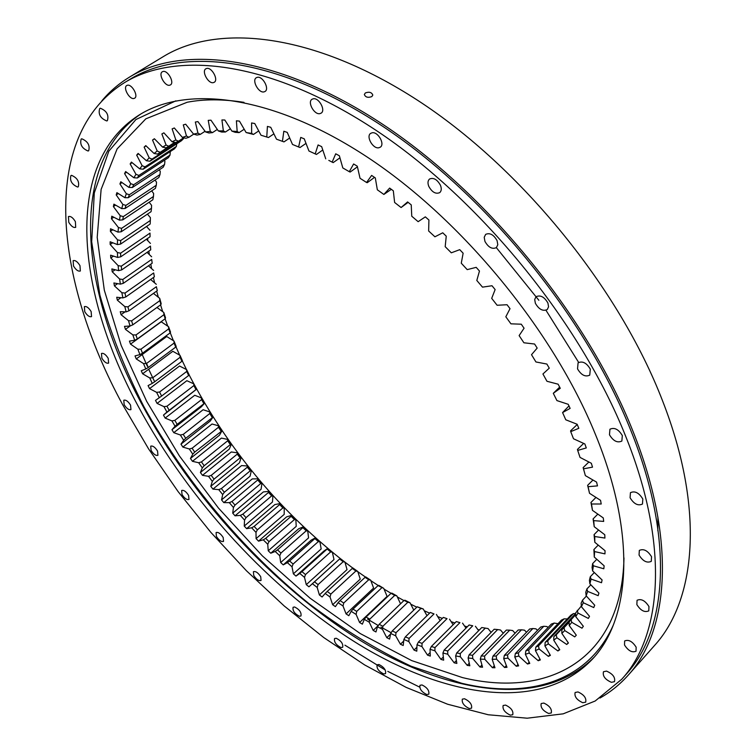 <?xml version="1.0" encoding="UTF-8"?>
<svg xmlns="http://www.w3.org/2000/svg" width="756" height="756" viewBox="0 0 756 756"><rect width="100%" height="100%" fill="white"/><g stroke="black" fill="none" stroke-linecap="round" stroke-linejoin="round"><path stroke-width="1.13" d="M577.244 424.485L570.591 430.835L570.723 431.648L573.492 438.763L584.861 443.961L586.287 447.939L577.707 450.425L580.032 457.408L591.343 463.277L592.515 467.161L583.5 468.805L585.371 475.618L583.131 467.633L588.877 461.992M585.371 475.618L596.578 482.111L597.495 485.881L588.092 486.694L589.519 493.299L587.639 485.333L592.978 480.022M589.519 493.299L600.557 500.349L601.209 503.997L591.494 503.997L592.468 510.357L590.956 502.457L595.964 497.42M592.468 510.357L603.279 517.926L603.685 521.413L593.706 520.629L594.225 526.715L593.091 518.918L597.826 514.108M594.225 526.715L604.772 534.738L604.923 538.064L594.736 536.514L594.821 542.298L594.065 534.643L598.572 530.013M594.821 542.298L605.046 550.718L604.961 553.874L594.613 551.587L594.273 557.049L593.895 549.555L598.213 545.095M594.273 557.049L604.138 565.809L603.817 568.777L593.375 565.79L592.619 570.912L592.071 567.425L592.628 563.607L596.786 559.279M592.619 570.912L602.088 579.956L601.53 582.725L591.05 579.077L589.897 583.84L589.425 580.306L590.275 576.762L594.31 572.528M589.897 583.84L598.932 593.11L598.157 595.671L587.677 591.4L586.146 595.794L585.758 592.231L586.892 588.952L590.842 584.804M586.146 595.794L594.726 605.235L593.743 607.578L583.311 602.73L581.411 606.737L581.118 603.165L582.526 600.169L586.401 596.078M581.411 606.737L589.51 616.301L588.329 618.427L577.99 613.05L575.751 616.669L575.552 613.078L581.355 606M575.751 616.669L583.348 626.299L581.978 628.198L571.782 622.33L569.221 625.552L569.117 621.971L575.637 614.666M569.221 625.552L576.299 635.201L575.24 636.363M569.126 622.122L561.869 629.824L564.004 627.707L564.732 630.561L561.859 633.396L568.418 643.016L566.707 644.471L568.266 642.798M575.581 613.607L553.855 636.628L556.199 634.813L556.888 637.743L553.742 640.181L559.761 649.735L557.9 650.973L559.478 649.291M547.675 640.88L573.445 613.598L570.875 615.186L545.142 642.402L547.675 640.88L548.327 643.876L544.925 645.917L550.387 655.367L548.393 656.388L549.99 654.677M538.489 645.907L564.137 618.833L561.387 620.137L535.777 647.145L538.489 645.907L539.094 648.969L535.446 650.623L540.37 659.922L538.253 660.725L539.878 658.996M528.699 649.924L554.224 623.057L551.322 624.069L525.826 650.878L528.699 649.924L529.247 653.033L525.382 654.299L529.767 663.418L527.527 664.004L529.2 662.237M518.361 652.929L543.781 626.28L540.729 627.017L515.337 653.6L518.361 652.929L518.843 656.076L514.779 656.964L518.616 665.875L516.282 666.253L518.002 664.439M507.522 654.942L532.848 628.529L529.663 628.983L504.365 655.339L507.522 654.942L507.938 658.126L503.704 658.637L507.002 667.312L504.573 667.482L506.359 665.62M496.238 655.991L521.479 629.805L518.191 629.994L492.969 656.113L496.238 655.991L496.579 659.194L492.194 659.345L494.963 667.756L492.458 667.728L494.32 665.79M484.568 656.095L509.733 630.145L506.34 630.079L481.194 655.953L484.568 656.095L484.832 659.308L480.315 659.109L482.555 667.227L479.984 667.009L481.941 664.987M472.557 655.272L497.656 629.568L494.188 629.247L469.098 654.885L472.557 655.272L472.746 658.504L468.106 657.956L469.835 665.771L467.208 665.356L469.278 663.239M460.253 653.571L485.305 628.113L481.761 627.537L456.719 652.929L460.253 653.571L460.366 656.794L455.632 655.924L456.86 663.399L454.176 662.814L456.388 660.564M447.713 651.001L472.717 625.788L469.117 624.976L444.122 650.113L447.713 651.001L447.741 654.214L442.921 653.023L443.659 660.158L440.937 659.393L443.328 656.983M434.965 647.599L459.941 622.623L456.293 621.583L431.336 646.484L434.965 647.599L434.908 650.803L430.032 649.3L430.287 656.076L427.546 655.14L430.155 652.532M422.075 643.384L447.023 618.663L443.347 617.406L418.399 642.052L422.075 643.384L421.933 646.578L417 644.773L416.792 651.181L414.023 650.084L416.925 647.212M409.072 638.414L434.001 613.929L430.306 612.454L405.377 636.864L409.072 638.414L408.835 641.57L403.874 639.491L403.213 645.511L400.434 644.254L403.704 641.05M395.993 632.696L420.922 608.457L417.217 606.775L392.288 630.939L395.993 632.696L395.671 635.824L390.691 633.471L389.586 639.094L386.807 637.695L390.587 634.029M382.886 626.261L407.824 602.267L404.11 600.387L379.172 624.324L382.886 626.261L382.47 629.361L377.49 626.752L375.959 631.959L373.18 630.428L378.444 625.373M369.779 619.164L394.726 595.397L391.032 593.328L366.074 617.028L369.779 619.164L369.268 622.216L364.297 619.353L362.36 624.154L359.591 622.481L387.091 596.38L383.736 588.357L378.009 585.626L353.024 609.1L356.719 611.415L381.685 587.875M356.719 611.415L356.114 614.43L351.162 611.32L348.828 615.705L346.078 613.91L373.606 588.055L370.686 580.192L368.73 579.729L365.082 577.319L340.058 600.566L343.725 603.042L368.73 579.729M343.725 603.042L343.026 606.01L338.112 602.683L335.39 606.643L332.659 604.724L360.243 579.124L357.749 571.442L355.887 570.997L352.268 568.427L327.206 591.457L330.835 594.093L355.887 570.997M330.835 594.093L330.041 597.013L325.175 593.469L322.084 596.994L319.391 594.963L347.023 569.608L344.953 562.124L343.186 561.708L339.614 558.986L314.496 581.808L318.078 584.596L343.186 561.708M161.614 396.05L188.669 375.477L186.694 371.47L159.592 392.024L161.614 396.05L155.5 400.387L157.078 403.402L186.855 380.703L193.782 383.831L196.636 389.17L163.466 415.101L165.158 418.096L194.717 395.275L201.512 397.949L204.555 403.241L201.361 406.785L171.971 429.701L173.767 432.668L203.118 409.724L209.752 411.944L212.984 417.18L210.168 421.111L180.977 444.159L182.867 447.089L212.03 424.012L218.484 425.77L221.905 430.939L219.467 435.248L190.465 458.438L192.449 461.321L221.423 438.102L227.688 439.406L231.279 444.49L229.229 449.159L200.406 472.5L202.485 475.344L231.279 451.975L237.337 452.816L241.088 457.805L239.435 462.823L210.782 486.335L212.946 489.123L241.57 465.583L247.41 465.97L251.313 470.856L250.066 476.214L221.555 499.886L223.804 502.617L252.277 478.907L257.881 478.841L261.926 483.613L261.075 489.293L232.725 513.144L235.04 515.809L263.371 491.92L268.72 491.4L272.907 496.04L272.462 502.022L244.235 526.063L246.636 528.661L274.825 504.573L279.918 503.609L284.218 508.117L284.19 514.382L256.086 538.622L258.543 541.145L286.618 516.858L291.429 515.441L295.851 519.807L296.229 526.356L268.248 550.793L270.761 553.231L298.724 528.737L303.241 526.875L307.758 531.081L308.561 537.885L280.684 562.54L283.245 564.883L311.113 540.181L315.318 537.875L319.939 541.91L321.158 548.96L293.366 573.842L295.983 576.091L323.757 551.162L327.641 548.421L332.347 552.267L333.991 559.544L306.274 584.662L308.939 586.807L340.181 558.467L344.953 562.124M189.208 375.023L189.869 376.327C227.14 447.439 277.244 508.155 340.172 558.467M344.982 562.19L352.797 568.058M357.834 571.716L365.526 577.093M370.875 580.702L378.293 585.531M384.057 589.132L394.679 595.444M397.363 596.966L403.912 600.576M410.763 604.176L416.783 607.191M424.21 610.725L429.597 613.144M437.686 616.575L442.317 618.417M451.152 621.687L454.895 622.982M464.562 626.044L467.274 626.828M477.868 629.587L479.389 629.946M568.985 405.925L562.577 412.568L565.781 419.788L577.149 424.267L578.822 428.312L570.723 431.648M200.302 134.379L196.995 135.078L193.545 134.105L197.968 133.15L200.302 134.379L205.056 131.27M188.924 137.271L185.863 138.282L182.376 137.403L186.486 136.033L188.924 137.271L193.716 134.152M178.397 141.24L175.572 142.553L172.066 141.759L175.855 139.992L178.397 141.24L183.765 137.753M168.72 146.239L166.14 147.826L162.625 147.146L166.084 145.001L168.72 146.239L174.702 142.355M175.005 142.421L157.598 154.073L175.401 142.515M181.44 140.739L183.576 138.603L152.022 159.1L149.943 161.217L181.44 140.739M174.466 148.828L176.346 146.456L145.01 166.859L143.186 169.202L174.466 148.828M168.38 157.683L170.015 155.103L138.896 175.42L137.327 177.991L168.38 157.683M163.183 167.265L164.562 164.487L133.68 184.738L132.366 187.507L163.183 167.265M158.864 177.518L159.998 174.551L129.352 194.746L128.284 197.694L158.864 177.518M155.415 188.367L156.303 185.239L125.902 205.386L125.08 208.505L155.415 188.367M152.825 199.773L153.468 196.484L123.313 216.603L122.737 219.883L152.825 199.773M150.047 236.76L150 233.113L120.591 253.184L120.714 256.832L150.047 236.76L150 233.113M151.077 211.671L151.483 208.259L121.584 228.35L121.243 231.761L151.077 211.671M120.676 240.559L150.331 220.478L150.16 224.022L120.573 244.094L117.397 244.575L117.53 239.832L120.676 240.559L120.573 244.094M150.727 249.839L150.453 246.097L121.3 266.178L121.64 269.92L150.727 249.839L150.453 246.097M152.173 263.211L151.691 259.393L122.774 279.493L123.332 283.311L152.173 263.211L151.691 259.393M154.366 276.828L153.676 272.944L125.005 293.073L125.77 296.957L154.366 276.828L153.676 272.944M157.286 290.654L156.388 286.713L127.962 306.87L128.926 310.81L157.286 290.654L156.388 286.713M160.905 304.63L159.809 300.652L131.62 320.856L132.782 324.844L160.905 304.63L161.179 303.657L159.705 298.327L159.809 300.652M165.205 318.72L163.92 314.723L135.957 334.974L137.299 338.99L165.205 318.72L165.526 317.851L163.806 312.493L163.92 314.723M170.147 332.895L168.683 328.879L140.947 349.187L142.478 353.222L170.147 332.895L170.535 332.12L168.569 326.734L168.683 328.879M175.723 347.099L174.088 343.082L146.56 363.456L148.261 367.501L175.723 347.099L176.176 346.428L173.974 341.032L174.088 343.082M181.903 361.311L180.098 357.286L152.788 377.745L154.659 381.789L181.903 361.311L182.423 360.725L179.994 355.339L180.098 357.286M328.803 160.385L332.149 162.124L335.73 153.799L339.368 155.774L342.808 167.936L349.291 171.688L353.619 163.967L357.286 166.207L360.036 178.274L366.565 182.479L371.631 175.42L375.307 177.906L377.339 189.794L383.868 194.443L389.661 188.083L393.328 190.814L394.613 202.466L401.096 207.531L407.597 201.928L411.236 204.885L411.755 216.225L418.153 221.678L425.326 216.859L428.917 220.024L428.643 230.986L434.927 236.798L442.751 232.801L446.248 236.165L445.19 246.673L451.313 252.816L459.733 249.66L463.135 253.213L461.273 263.201L467.208 269.627L476.185 267.35L479.465 271.045L476.809 280.467L482.508 287.148L491.995 285.74L495.133 289.576L491.693 298.365L497.117 305.254L507.059 304.734L510.026 308.675L505.821 316.783L510.943 323.833L521.281 324.201L524.069 328.217L519.126 335.598L523.908 342.78L534.577 344.018L537.176 348.091L531.515 354.706L535.938 361.963L546.881 364.052L549.262 368.163L542.931 373.984L546.966 381.279L558.117 384.19L560.272 388.3L553.298 393.309L559.657 387.129M401.096 207.531L408.127 202.353M366.565 182.479L367.255 182.687L374.522 177.367M383.868 194.443L391.334 189.321M349.291 171.688L350.151 172.056L357.427 166.811M332.149 162.124L333.169 162.625L339.945 157.824M316.433 154.451L308.949 151.002L316.433 154.451L322.784 150M300 147.533L292.506 144.453L300 147.533L306 143.385M283.982 141.892L276.507 139.198L283.982 141.892L289.69 137.998M268.446 137.535L261.018 135.23L268.446 137.535L273.908 133.85M253.468 134.445L246.125 132.536L251.663 133.406L253.468 134.445L258.722 130.93M239.113 132.612L235.163 132.309L231.875 131.109L237.167 131.506L239.113 132.612L244.188 129.238M225.43 132.007L221.688 132.054L218.333 130.92L223.351 130.854L225.43 132.007L230.372 128.747M197.968 133.15L195.331 122.037L197.902 121.603L205.537 131.931L208.949 132.99L212.483 132.612L217.312 129.437M556.199 634.813L575.618 614.222M564.004 627.707L569.126 622.264M577.707 450.425L577.442 449.433L583.66 443.413M203.836 403.572L201.559 399.622L174.834 420.374L177.159 424.352L204.555 403.241M212.19 417.425L209.781 413.523L183.236 434.379L185.692 438.319L212.984 417.18M221.035 431.118L218.484 427.263L192.109 448.232L194.708 452.126L221.905 430.939M230.334 444.594L227.66 440.805L201.446 461.907L204.167 465.743L230.334 444.594L231.279 444.49M240.068 457.852L237.271 454.12L211.207 475.363L214.052 479.134L240.068 457.852L241.088 457.805M250.217 470.837L247.306 467.189L221.385 488.574L224.334 492.269L250.217 470.837L251.313 470.856M260.754 483.528L257.73 479.965L231.941 501.512L235.003 505.112L260.754 483.528L261.926 483.613M271.65 495.898L268.522 492.43L242.865 514.137L246.021 517.652L271.65 495.898L272.907 496.04M282.876 507.919L279.663 504.554L254.12 526.422L257.361 529.843L282.876 507.919L284.218 508.117M294.424 519.561L291.126 516.301L265.677 538.348L269.004 541.655L294.424 519.561L295.851 519.807M330.655 551.889L327.15 549.017L301.965 571.64L305.49 574.569L330.655 551.889L332.347 552.267M306.246 530.788L302.873 527.65L277.528 549.877L280.93 553.071L306.246 530.788L307.758 531.081M289.624 560.99L314.893 538.565L318.342 541.579L293.101 564.052L292.024 566.792L287.365 562.681L289.624 560.99L293.101 564.052M157.598 154.073L154.082 153.496L157.201 150.992L159.932 152.211M149.943 161.217L146.437 160.744L149.215 157.909L152.022 159.1M143.186 169.202L139.699 168.853L142.137 165.706L145.01 166.859M137.327 177.991L133.869 177.754L135.967 174.305L138.896 175.42M132.366 187.507L128.936 187.393L130.694 183.67L133.68 184.738M128.284 197.694L124.901 197.703L126.318 193.734L129.352 194.746M125.08 208.505L121.735 208.628L122.831 204.441L125.902 205.386M122.737 219.883L119.448 220.128L120.213 215.725L123.313 216.603M120.714 256.832L117.605 257.437L117.435 252.542L120.591 253.184M121.243 231.761L118.002 232.12L118.446 227.547L121.584 228.35M121.64 269.92L118.607 270.639L118.134 265.621L121.3 266.178M123.332 283.311L120.374 284.143L119.618 279.021L122.774 279.493M125.77 296.957L122.888 297.911L121.848 292.695L125.005 293.073M128.926 310.81L126.12 311.878L124.816 306.586L127.962 306.87M132.782 324.844L130.051 326.016L128.492 320.667L131.62 320.856M137.299 338.99L134.662 340.266L132.848 334.88L135.957 334.974M142.478 353.222L139.917 354.611L137.857 349.196L140.947 349.187M148.261 367.501L145.795 368.994L143.508 363.57L146.56 363.456M154.659 381.789L152.268 383.386L149.764 377.962L152.788 377.745M553.298 393.309L556.926 400.585L568.219 404.309L570.137 408.391L562.577 412.568M205.537 131.931L210.272 131.412L212.483 132.612M469.098 654.885L468.106 657.956M481.194 655.953L480.315 659.109M492.969 656.113L492.194 659.345M504.365 655.339L503.704 658.637M515.337 653.6L514.779 656.964M525.826 650.878L525.382 654.299M535.777 647.145L535.446 650.623M545.142 642.402L544.925 645.917M553.855 636.628L553.742 640.181M577.215 610.375L577.99 613.05M571.026 619.561L571.782 622.33M561.869 629.824L561.859 633.396M586.892 588.952L587.677 591.4M582.526 600.169L583.311 602.73M590.275 576.762L591.05 579.077M592.628 563.607L593.375 565.79M593.895 549.555L594.613 551.587M594.065 534.643L594.736 536.514M593.091 518.918L593.706 520.629M590.956 502.457L591.494 503.997M587.639 485.333L588.092 486.694M583.131 467.633L583.5 468.805M177.159 424.352L175.052 426.233L171.924 420.894L174.834 420.374M185.692 438.319L183.67 440.294L180.363 435.002L183.236 434.379M194.708 452.126L192.78 454.186L189.293 448.969L192.109 448.232M204.167 465.743L202.324 467.888L198.677 462.748L201.446 461.907M214.052 479.134L212.304 481.364L208.495 476.308L211.207 475.363M224.334 492.269L222.689 494.575L218.73 489.623L221.385 488.574M235.003 505.112L233.443 507.503L229.342 502.664L231.941 501.512M246.021 517.652L244.557 520.119L240.323 515.403L242.865 514.137M257.361 529.843L256 532.385L251.644 527.801L254.12 526.422M269.004 541.655L267.737 544.263L263.277 539.831L265.677 538.348M305.49 574.569L304.507 577.376L299.773 573.435L301.965 571.64M280.93 553.071L279.758 555.745L275.193 551.464L277.528 549.877M318.078 584.596L317.189 587.459L312.389 583.717L314.496 581.808M327.206 591.457L325.175 593.469M340.058 600.566L338.112 602.683M353.024 609.1L351.162 611.32M366.074 617.028L364.297 619.353M379.172 624.324L377.49 626.752M392.288 630.939L390.691 633.471M405.377 636.864L403.874 639.491M418.399 642.052L417 644.773M431.336 646.484L430.032 649.3M444.122 650.113L442.921 653.023M456.719 652.929L455.632 655.924M170.289 151.55L170.015 155.103M164.354 160.319L164.921 161.274L164.562 164.487M159.27 169.835L160.272 171.404L159.998 174.551M155.046 180.032L156.511 182.158L156.303 185.239M151.672 190.852L153.619 193.479L153.468 196.484M146.522 226.488L150.009 230.344M149.14 202.23L151.587 205.33L151.483 208.259M147.429 214.128L150.387 217.633L150.331 220.478M146.409 239.246L150.435 243.423M147.07 252.362L151.635 256.804M148.478 265.791L153.6 270.44M150.614 279.474L156.303 284.303M153.44 293.385L159.705 298.327M156.955 307.465L163.806 312.493M137.857 349.196L130.523 344.122L161.255 321.791L168.569 326.734M143.508 363.57L136.25 358.939L166.726 336.533L173.974 341.032M149.764 377.962L142.601 373.785L172.84 351.294L179.994 355.339M503.269 633.245L500.519 630.013L497.656 629.568M515.091 633.207L512.681 630.551L509.733 630.145M526.526 632.252L524.503 630.173L521.479 629.805M537.535 630.362L535.957 628.841L532.848 628.529M548.043 627.518L546.966 626.544L543.781 626.28M558.013 623.691L554.224 623.057M352.268 568.427L352.901 567.992L357.749 571.442M365.082 577.319L365.791 576.96L370.686 580.192M378.009 585.626L378.803 585.352L383.736 588.357M391.032 593.328L391.901 593.129L396.862 595.898L394.726 595.397M400.538 603.817L396.862 595.898M404.11 600.387L405.074 600.264L410.045 602.778L407.824 602.267M413.778 610.101L410.045 602.778M417.217 606.775L423.247 608.977L420.922 608.457M426.979 615.705L423.247 608.977M430.306 612.454L434.001 613.929M440.115 620.6L436.42 614.458M443.347 617.406L447.023 618.663M453.127 624.74L449.527 619.183M456.293 621.583L459.941 622.623M465.998 628.104L462.53 623.133M469.117 624.976L472.717 625.788M478.671 630.665L475.401 626.28M491.117 632.385L488.074 628.576L485.305 628.113M183.727 137.772L183.576 138.603M176.772 143.782L176.346 146.456M567.312 618.947L564.137 618.833M575.571 613.626L573.445 613.598M201.512 397.949L201.559 399.622M209.752 411.944L209.781 413.523M218.484 425.77L218.484 427.263M227.688 439.406L227.66 440.805M237.337 452.816L237.271 454.12M247.41 465.97L247.306 467.189M257.881 478.841L257.73 479.965M268.72 491.4L268.522 492.43M279.918 503.609L279.663 504.554M291.429 515.441L291.126 516.301M327.641 548.421L327.15 549.017M303.241 526.875L302.873 527.65M315.318 537.875L314.893 538.565M319.939 541.91L318.342 541.579M340.181 558.467L339.614 558.986M159.327 397.741L156.596 392.336L159.592 392.024M156.596 392.336L149.546 388.622L179.55 366.027L186.609 369.618L189.246 374.985L188.669 375.477M186.609 369.618L186.694 371.47M169.127 410.253L166.944 406.237L193.857 385.598L195.984 389.576L166.925 412.039L163.995 406.652L157.078 403.402M147.033 226.138L147.051 227.074M147.618 238.423L147.798 240.682M148.875 251.115L149.319 254.545M150.803 264.165L151.606 268.626M153.402 277.509L154.611 282.876M156.662 291.098L158.325 297.24M160.565 304.876L162.72 311.689M165.101 318.796L167.747 326.176M170.232 332.735L173.398 340.672M175.959 346.758L179.644 355.14M182.291 360.877L186.458 369.533M218.333 130.92L210.962 120.185L208.231 120.374L210.272 131.412M231.875 131.109L224.825 120.015L221.933 119.949L223.351 130.854M246.125 132.536L239.444 121.121L236.401 120.79L237.167 131.506M261.018 135.23L254.763 123.54L251.587 122.944L251.663 133.406M276.507 139.198L270.724 127.291L267.416 126.413L266.792 136.571M292.506 144.453L287.242 132.394L283.831 131.242L282.479 141.022M308.949 151.002L304.252 138.839L300.746 137.412L298.658 146.777M325.741 158.836L321.659 146.636L318.078 144.944L315.243 153.808M574.758 636.883L564.732 630.561M566.707 644.471L556.888 637.743M557.9 650.973L548.327 643.876M548.393 656.388L539.094 648.969M538.253 660.725L529.247 653.033M527.527 664.004L518.843 656.076M516.282 666.253L507.938 658.126M504.573 667.482L496.579 659.194M492.458 667.728L484.832 659.308M479.984 667.009L472.746 658.504M467.208 665.356L460.366 656.794M454.176 662.814L447.741 654.214M440.937 659.393L434.908 650.803M427.546 655.14L421.933 646.578M414.023 650.084L408.835 641.57M400.434 644.254L395.671 635.824M386.807 637.695L382.47 629.361M373.18 630.428L369.268 622.216M359.591 622.481L356.114 614.43M346.078 613.91L343.026 606.01M332.659 604.724L330.041 597.013M319.391 594.963L317.189 587.459M308.939 586.807L312.389 583.717M306.274 584.662L304.507 577.376M295.983 576.091L299.773 573.435M293.366 573.842L292.024 566.792M283.245 564.883L287.365 562.681M280.684 562.54L279.758 555.745M270.761 553.231L275.193 551.464M268.248 550.793L267.737 544.263M258.543 541.145L263.277 539.831M256.086 538.622L256 532.385M246.636 528.661L251.644 527.801M244.235 526.063L244.557 520.119M235.04 515.809L240.323 515.403M232.725 513.144L233.443 507.503M223.804 502.617L229.342 502.664M221.555 499.886L222.689 494.575M212.946 489.123L218.73 489.623M210.782 486.335L212.304 481.364M202.485 475.344L208.495 476.308M200.406 472.5L202.324 467.888M192.449 461.321L198.677 462.748M190.465 458.438L192.78 454.186M182.867 447.089L189.293 448.969M180.977 444.159L183.67 440.294M173.767 432.668L180.363 435.002M171.971 429.701L175.052 426.233M165.158 418.096L171.924 420.894M163.466 415.101L166.925 412.039M149.546 388.622L148.081 385.598L152.268 383.386M142.601 373.785L141.249 370.761L145.795 368.994M136.25 358.939L135.022 355.915L139.917 354.611M130.523 344.122L129.437 341.098L134.662 340.266M130.051 326.016L124.504 326.356L125.449 329.361L132.848 334.88M126.12 311.878L120.251 311.727L121.064 314.704L128.492 320.667M122.888 297.911L116.707 297.25L117.369 300.189L124.816 306.586M120.374 284.143L113.901 282.961L114.421 285.863L121.848 292.695M118.607 270.639L111.86 268.928L112.219 271.773L119.618 279.021M117.605 257.437L110.603 255.178L110.792 257.957L118.134 265.621M117.397 244.575L110.149 241.778L110.178 244.481L117.435 252.542M118.002 232.12L110.537 228.766L110.395 231.383L117.53 239.832M119.448 220.128L111.775 216.197L111.453 218.72L118.446 227.547M121.735 208.628L113.891 204.139L113.381 206.558L120.213 215.725M124.901 197.703L116.897 192.638L116.207 194.935L122.831 204.441M128.936 187.393L120.809 181.752L119.93 183.925L126.318 193.734M133.869 177.754L125.647 171.546L124.579 173.578L130.694 183.67M139.699 168.853L131.412 162.086L130.164 163.948L135.967 174.305M146.437 160.744L138.121 153.421L136.675 155.122L142.137 165.706M154.082 153.496L145.776 145.615L144.131 147.136L149.215 157.909M162.625 147.146L154.366 138.735L152.532 140.058L157.201 150.992M172.066 141.759L163.891 132.839L161.869 133.954L166.084 145.001M182.376 137.403L174.334 127.972L172.132 128.879L175.855 139.992M193.545 134.105L185.674 124.211L183.292 124.891L186.486 136.033M166.944 406.237L163.995 406.652M125.449 329.361L130.202 325.949M121.064 314.704L125.071 311.85M117.369 300.189L120.913 297.694M114.421 285.863L117.605 283.642M112.219 271.773L115.139 269.76M110.792 257.957L113.504 256.114M110.178 244.481L112.72 242.77M110.395 231.383L112.786 229.777M111.453 218.72L113.74 217.208M113.381 206.558L115.583 205.112M116.207 194.935L118.333 193.545M119.93 183.925L121.999 182.574M124.579 173.578L126.592 172.264M130.164 163.948L132.139 162.672M136.675 155.122L138.631 153.865M144.131 147.136L146.069 145.889M152.532 140.058L154.46 138.83M193.782 383.831L193.857 385.598M196.636 389.17L195.984 389.576M371.81 96.607C367.964 97.978 365.479 97.269 364.345 94.491L365.346 92.95C369.193 91.561 371.678 92.27 372.803 95.076L371.81 96.607M188.613 495.407L188.981 499.442C186.864 500.066 184.54 498.431 182.016 494.537L181.657 490.483C183.774 489.86 186.089 491.504 188.613 495.407M223.2 537.525L223.53 541.381C221.366 542.033 218.994 540.379 216.414 536.429L216.074 532.555C218.248 531.903 220.62 533.566 223.2 537.525M260.735 576.743L261.047 580.457C258.807 581.137 256.369 579.465 253.723 575.429L253.411 571.697C255.651 571.016 258.098 572.698 260.735 576.743M294.632 606.983C299.48 609.497 301.587 612.502 300.964 615.989L299.423 616.253C294.575 613.73 292.468 610.735 293.101 607.257L294.632 606.983M336.231 638.253C341.164 640.795 343.309 643.81 342.685 647.287L340.984 647.571C336.061 645.019 333.916 642.005 334.558 638.537L336.231 638.253M378.954 664.505C383.991 667.075 386.184 670.118 385.541 673.624L383.67 673.927C378.633 671.337 376.45 668.304 377.102 664.808L378.954 664.505M422.028 684.955C427.197 687.563 429.455 690.644 428.794 694.197L426.724 694.528C421.555 691.91 419.315 688.829 419.986 685.286L422.028 684.955M464.571 698.771C469.92 701.407 472.235 704.554 471.536 708.192L469.278 708.552C463.938 705.896 461.623 702.759 462.341 699.13L464.571 698.771M505.575 705.093C511.113 707.767 513.513 710.98 512.766 714.732L510.291 715.148C504.762 712.454 502.371 709.241 503.137 705.499L505.575 705.093M543.829 703.071C549.603 705.783 552.078 709.09 551.275 712.984L548.591 713.456C542.827 710.725 540.36 707.427 541.183 703.543L543.829 703.071M577.981 691.938C584.001 694.679 586.571 698.09 585.683 702.163L582.791 702.721C576.781 699.962 574.22 696.55 575.127 692.487L577.981 691.938M606.51 671.101C612.804 673.851 615.46 677.385 614.477 681.676L611.396 682.318C605.102 679.54 602.466 676.006 603.477 671.734L606.51 671.101M636.155 647.193L636.042 651.209C632.101 652.882 628.255 650.812 624.522 645.01L624.636 640.965C628.576 639.293 632.413 641.371 636.155 647.193M648.969 606.577L648.78 610.867C644.641 612.691 640.672 610.612 636.864 604.62L637.053 600.292C641.183 598.478 645.152 600.576 648.969 606.577M651.54 556.728L651.275 561.358C646.975 563.305 642.902 561.217 639.056 555.074L639.33 550.406C643.63 548.469 647.694 550.576 651.54 556.728M642.817 499.017L642.468 504.054C638.036 506.095 633.915 503.997 630.079 497.76L630.438 492.685C634.86 490.653 638.99 492.77 642.817 499.017M622.32 435.56L621.857 441.06C617.378 443.139 613.248 441.041 609.468 434.766L609.941 429.228C614.411 427.168 618.54 429.276 622.32 435.56M590.313 369.145L589.746 375.146C585.286 377.197 581.203 375.099 577.527 368.862L578.094 362.814C582.555 360.782 586.628 362.899 590.313 369.145M547.92 303.033L548.563 306.813L547.259 309.544C542.884 311.5 538.924 309.412 535.361 303.269L534.7 299.47L536.023 296.721C540.398 294.774 544.358 296.881 547.92 303.033M497.089 240.663L497.807 244.746L496.371 247.637C492.156 249.461 488.348 247.382 484.936 241.391L484.209 237.289L485.664 234.369C489.869 232.564 493.687 234.662 497.089 240.663M440.455 185.267C441.731 188.603 441.485 191.06 439.718 192.638C435.711 194.292 432.073 192.222 428.813 186.43C427.518 183.084 427.773 180.608 429.559 179.011C433.566 177.376 437.195 179.465 440.455 185.267M372.179 132.772C378.057 131.516 385.182 144.235 380.287 147.184L378.718 147.789C372.84 148.96 365.772 136.316 370.676 133.358L372.179 132.772M313.23 98.79C318.871 97.392 325.997 110.385 321.13 113.145L319.864 113.646C314.212 114.969 307.134 102.051 312.011 99.272L313.23 98.79M257.305 77.329C262.672 75.855 269.769 88.924 265.025 91.485L263.976 91.901C258.609 93.3 251.559 80.297 256.312 77.717L257.305 77.329M206.7 68.446C211.756 66.963 218.786 79.919 214.231 82.291L213.353 82.631C208.287 84.048 201.304 71.158 205.868 68.777L206.7 68.446M163.06 71.489C167.813 70.053 174.74 82.725 170.421 84.918L169.656 85.22C164.893 86.581 158.004 73.975 162.342 71.773L163.06 71.489M127.443 85.248C131.913 83.916 138.698 96.182 134.634 98.214L133.944 98.478C129.465 99.754 122.718 87.554 126.781 85.504L127.443 85.248M100.34 108.231C106.691 110.839 109.034 114.997 107.371 120.695L106.709 120.941C100.368 118.314 98.044 114.156 99.716 108.477L100.34 108.231M81.809 138.802C87.857 141.381 90.144 145.369 88.679 150.756L88.027 151.002C81.979 148.393 79.701 144.405 81.175 139.038L81.809 138.802M71.565 175.335C77.339 177.887 79.578 181.714 78.284 186.798L77.613 187.044C71.839 184.473 69.609 180.646 70.913 175.572L71.565 175.335M75.383 221.631L75.704 227.339C73.53 227.972 71.215 226.29 68.768 222.292L68.437 216.566C70.61 215.932 72.935 217.624 75.383 221.631M79.975 265.639L80.344 270.998C78.218 271.621 75.94 269.958 73.502 266.027L73.134 260.659C75.26 260.045 77.537 261.708 79.975 265.639M91.145 311.566L91.533 316.603C89.444 317.208 87.186 315.573 84.757 311.689L84.37 306.643C86.449 306.038 88.707 307.683 91.145 311.566M108.221 358.363L108.609 363.107C106.549 363.702 104.3 362.077 101.862 358.221L101.465 353.468C103.525 352.872 105.783 354.507 108.221 358.363M157.55 451.048L157.928 455.282C155.849 455.896 153.572 454.271 151.087 450.406L150.709 446.163C152.788 445.549 155.065 447.183 157.55 451.048M130.561 405.131L130.949 409.601C128.889 410.196 126.63 408.58 124.173 404.734L123.776 400.245C125.846 399.65 128.104 401.275 130.561 405.131M625.467 435.758C580.277 322.349 480.145 199.442 376.412 130.58C272.453 61.567 177.386 49.953 124.286 82.763C38.395 136.77 54.923 280.164 122.633 404.64L148.535 448.809L178.104 491.589L210.877 532.404L246.399 570.723L284.199 605.962L323.785 637.573L364.638 664.93L406.142 687.384L447.628 704.233L488.272 714.76L527.159 718.2L563.201 713.834L595.18 701.01L621.763 679.228C662.218 635.229 669.646 545.057 625.467 435.758M124.286 82.763L130.297 79.115C183.604 46.182 278.747 57.55 382.564 126.214C486.146 194.746 585.947 317.236 630.825 430.466C674.711 539.586 667.038 629.795 626.431 673.974L621.763 679.228M599.971 698.043C610.498 692.08 619.92 684.454 628.227 675.155C668.975 630.759 676.705 540.181 632.687 430.57C587.62 316.736 487.289 193.517 383.122 124.579C278.728 55.509 183.065 44.065 129.456 77.131C118.815 83.642 109.62 91.533 101.871 100.822M129.456 77.131L163.135 56.709C217.898 22.973 313.957 33.066 417.51 100.227C520.837 167.265 619.249 288.225 662.615 400.982C704.998 509.535 695.936 600.311 654.365 645.681L628.227 675.155M593.97 657.399C541.948 709.364 447.854 693.932 360.829 640.776C273.247 586.59 192.071 497.977 141.23 403.024C80.694 290.54 67.199 163.778 140.777 114.024M595.208 433.887C636.873 534.898 630.476 618.899 592.354 659.213C541.23 712.785 446.749 697.892 359.185 644.641C271.026 590.36 189.132 501.143 137.847 405.575C76.536 291.996 63.107 163.816 138.707 115.29C186.883 84.653 273.37 95.114 367.766 157.418C461.954 219.618 553.184 330.608 595.208 433.887M496.361 247.656L538.848 300.255M545.974 310.262L578.614 362.341M419.608 687.1L387.8 671.394M385.239 669.996L344.906 645.17M657.833 530.75L657.918 517.038M243.999 102.353C223.077 99.055 204.158 99.017 187.242 102.23L145.823 118.834L117.114 148.894L101.124 189.387L97.203 237.375L104.309 290.181L121.215 345.492L146.664 401.341L179.446 456L218.38 507.966L262.304 555.821L310.045 598.176L360.319 633.604L411.689 660.602L462.445 677.584C547.013 698.26 621.782 661.226 623.983 557.947M175.846 100.841L135.948 119.514L108.798 151.209L94.292 192.912L91.684 241.74L99.905 295.086C110.234 332.101 124.901 369.315 143.923 406.709C185.04 480.863 243.12 550.198 308.864 603.562C342.307 628.765 376.308 649.621 410.867 666.13L461.803 683.311C527.518 698.931 587.535 682.706 613.239 625.259M391.164 632.725L380.996 627.111M378.265 625.543L367.605 619.164M154.262 380.958L148.696 369.249M147.326 366.254L142.213 354.555"/></g></svg>
